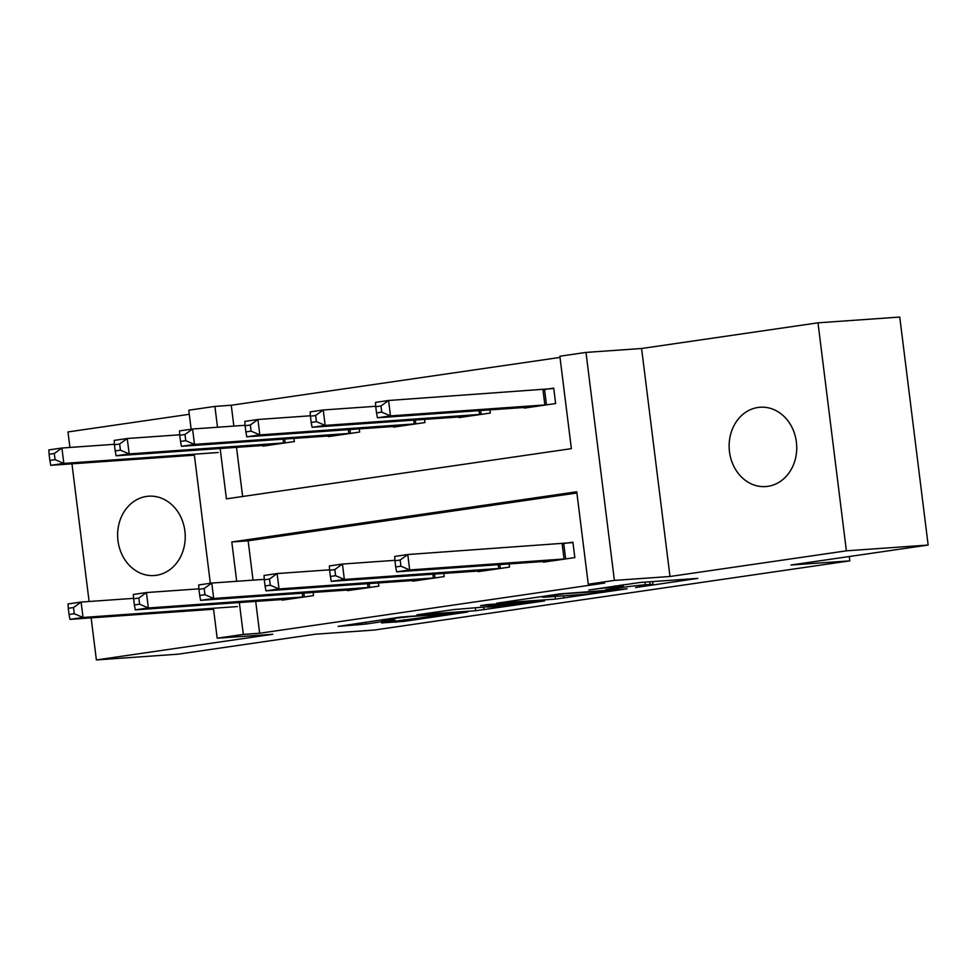 <?xml version="1.0" encoding="UTF-8"?>
<svg xmlns="http://www.w3.org/2000/svg" width="977" height="977" viewBox="0 0 977 977"><rect width="100%" height="100%" fill="white"/><g stroke="black" fill="none" stroke-linecap="round" stroke-linejoin="round"><path stroke-width="1.47" d="M635.551 587.531L697.822 578.396L640.033 582.475L588.74 590.035A19.516 0.647 172.9 0 1 615.425 586.921L620.236 586.591A19.516 0.647 172.9 0 1 623.192 586.566A19.516 0.647 172.9 0 1 614.093 588.252L605.703 589.644L618.588 587.934A19.516 0.647 172.9 0 1 645.284 584.82L650.096 584.478A19.516 0.647 172.9 0 1 653.039 584.454A19.516 0.647 172.9 0 1 643.953 586.139L635.551 587.531M156.344 575.306A39.764 33.78 -94 0 0 185.019 532.245A39.764 33.78 -94 0 0 148.626 496.206A39.764 33.78 -94 0 0 146.513 496.438A39.764 33.78 -94 0 0 117.838 539.499A39.764 33.78 -94 0 0 154.232 575.538A39.764 33.78 -94 0 0 156.344 575.306M767.849 486.338A39.764 33.78 -94 0 0 796.524 443.277A39.764 33.78 -94 0 0 760.13 407.238A39.764 33.78 -94 0 0 758.018 407.47A39.764 33.78 -94 0 0 729.343 450.531A39.764 33.78 -94 0 0 765.736 486.57A39.764 33.78 -94 0 0 767.849 486.338M381.616 622.947L404.246 621.348L467.629 612.017L400.582 617.073L338.127 626.404L366.045 624.047L394.793 619.748L381.702 620.468L393.389 618.49L411.61 616.45L452.119 613.751L381.616 622.947M255.693 601.356L259.662 633.243L243.31 634.403L217.175 638.201L213.45 608.256M928.15 545.056L846.387 550.833L817.993 322.825L899.756 317.061L928.15 545.056L790.955 565.011L849.819 560.859L374.203 630.055L315.339 634.207L178.144 654.175L96.381 659.939L272.778 634.281L217.175 638.201M817.993 322.825L641.596 348.496L669.99 576.491L846.387 550.833M669.99 576.491L614.386 580.411L588.264 584.222L576.748 491.785L231.793 541.979L236.69 581.291M259.662 633.243L604.616 583.061L588.264 584.222M555.461 599.109L627.173 588.801L560.126 593.869L496.756 603.2L555.461 599.109L555.119 596.422M544.555 600.94L475.677 610.723L416.971 614.802L454.061 609.538L485.838 606.912L505.866 603.884L480.55 605.606L487.731 604.568L544.507 600.562M189.282 414.297L67.975 431.944L69.917 447.442M71.956 463.819L89.102 601.502M91.142 617.867L96.381 659.939M576.894 492.994L248.146 540.818L253.043 580.143M543.395 561.482L543.468 562.154L574.83 557.598L572.913 542.186L564.413 543.432M509.102 563.9L509.505 567.1L478.144 571.667L478.058 570.983M443.766 573.401L444.169 576.601L412.807 581.168L412.721 580.485M378.441 582.915L378.844 586.115L347.482 590.67L347.397 589.998M313.104 592.416L313.507 595.616L282.145 600.171L282.06 599.499M560.004 357.423L231.256 405.247L233.857 426.082M236.495 447.307L242.626 496.487M524.197 407.433L524.283 408.105L555.644 403.55L553.727 388.138L545.227 389.371M489.917 409.851L490.307 413.051L458.958 417.606L458.872 416.935M424.58 419.353L424.983 422.553L393.621 427.12L393.536 426.436M359.255 428.854L359.646 432.054L328.296 436.621L328.211 435.937M293.918 438.368L294.321 441.567L262.96 446.123L262.874 445.451M849.819 560.859L849.282 556.524M191.138 429.208L188.781 410.206L214.903 406.408L217.505 427.242M231.256 405.247L214.903 406.408M220.143 448.467L226.42 498.844L571.374 448.651L559.858 356.226L585.992 352.416L614.386 580.411M641.596 348.496L585.992 352.416M210.336 583.257L194.252 454.207M239.341 602.516L243.31 634.403M248.146 540.818L231.793 541.979M614.191 590.474L564.816 593.686L551.541 595.445A19.516 0.647 172.9 0 0 542.443 597.142A19.516 0.647 172.9 0 0 545.398 597.118L580.069 594.663A19.516 0.647 172.9 0 0 606.754 591.549L614.191 590.474M501.824 606.167L531.732 602.15L507.527 604.091L487.499 607.12L501.824 606.167M375.754 406.737L376.524 412.905L381.751 412.135L380.981 405.98L375.754 406.737L375.51 402.39L388.577 400.485L390.495 415.897L377.427 417.79L532.783 406.872M553.776 388.516L388.577 400.485L380.981 405.98M547.144 404.783L390.495 415.897L381.751 412.135M377.427 417.79L376.524 412.905M394.94 560.786L395.709 566.953L400.936 566.196L400.167 560.029L394.94 560.786L394.696 556.438L407.763 554.533L409.681 569.945L566.33 558.832M400.936 566.196L409.681 569.945L396.613 571.838L551.981 560.92M400.167 560.029L407.763 554.533L572.962 542.577M395.709 566.953L396.613 571.838M310.417 416.239L311.187 422.406L316.414 421.649L315.644 415.481L310.417 416.239L310.173 411.891L323.24 409.986L325.158 425.398L312.09 427.291L467.458 416.373M375.73 406.285L323.24 409.986L315.644 415.481M481.808 414.285L325.158 425.398L316.414 421.649M312.09 427.291L311.187 422.406M245.093 425.752L245.862 431.907L251.089 431.15L250.32 424.983L245.093 425.752L244.848 421.392L257.916 419.499L259.833 434.899L246.766 436.804L402.121 425.874M310.393 415.787L257.916 419.499L250.32 424.983M416.483 423.786L259.833 434.899L251.089 431.15M246.766 436.804L245.862 431.907M179.756 435.253L180.525 441.421L185.752 440.651L184.983 434.496L179.756 435.253L179.512 430.906L192.579 429.001L194.496 444.401L181.429 446.306L336.796 435.388M245.068 425.3L192.579 429.001L184.983 434.496M351.146 433.3L194.496 444.401L185.752 440.651M181.429 446.306L180.525 441.421M329.603 570.299L330.373 576.454L335.599 575.697L334.83 569.53L329.603 570.299L329.359 565.939L342.426 564.047L344.356 579.446L500.993 568.333M335.599 575.697L344.356 579.446L331.288 581.352L486.644 570.421M334.83 569.53L342.426 564.047L394.916 560.334M330.373 576.454L331.288 581.352M264.279 579.801L265.048 585.956L270.275 585.199L269.505 579.043L264.279 579.801L264.034 575.453L277.102 573.548L279.019 588.948L435.669 577.847M270.275 585.199L279.019 588.948L265.952 590.853L421.307 579.935M269.505 579.043L277.102 573.548L329.579 569.835M265.048 585.956L265.952 590.853M198.942 589.302L199.711 595.469L204.938 594.7L204.169 588.545L198.942 589.302L198.697 584.954L211.765 583.049L213.682 598.461L370.332 587.348M204.938 594.7L213.682 598.461L200.615 600.354L355.982 589.436M204.169 588.545L211.765 583.049L264.254 579.349M199.711 595.469L200.615 600.354M114.431 444.755L115.188 450.922L120.415 450.165L119.658 443.998L114.431 444.755L114.187 440.407L127.242 438.502L129.172 453.914L116.104 455.807L271.459 444.889M179.731 434.802L127.242 438.502L119.658 443.998M285.821 442.801L129.172 453.914L120.415 450.165M116.104 455.807L115.188 450.922M133.617 598.803L134.386 604.971L139.613 604.213L138.844 598.046L133.617 598.803L133.373 594.456L146.44 592.55L148.357 607.963L305.007 596.849M139.613 604.213L148.357 607.963L135.29 609.868L290.645 598.938M138.844 598.046L146.44 592.55L198.917 588.85M134.386 604.971L135.29 609.868M49.094 454.268L49.864 460.423L55.091 459.666L54.321 453.499L49.094 454.268L48.85 449.908L61.917 448.016L63.835 463.416L50.767 465.321L194.374 455.172M114.394 444.303L61.917 448.016L54.321 453.499M218.201 452.51L63.835 463.416L55.091 459.666M50.767 465.321L49.864 460.423M68.28 608.317L69.049 614.472L74.276 613.715L73.507 607.547L68.28 608.317L68.036 603.957L81.103 602.064L83.021 617.464L237.399 606.57M74.276 613.715L83.021 617.464L69.953 619.369L213.56 609.221M73.507 607.547L81.103 602.064L133.593 598.351M69.049 614.472L69.953 619.369M649.766 581.791L650.096 584.478M644.942 582.133L645.284 584.82M620.065 585.15L620.236 586.591M615.29 585.846L615.425 586.921M563.509 595.836L563.802 598.144M483.7 607.205L484.018 609.746M475.347 608.036L475.677 610.723M507.405 603.175L507.527 604.091M365.813 622.141L366.045 624.047M357.497 623.35L357.704 625.024M404.038 619.687L404.246 621.348M395.734 620.896L395.905 622.325M544.543 389.444L546.461 404.844M542.943 389.591L544.861 404.991M564.047 559.039L562.129 543.639M565.646 558.905L563.729 543.493M480.647 410.499L481.136 414.358M479.048 410.621L479.536 414.492M415.323 420.012L415.799 423.859M413.723 420.122L414.199 424.006M349.986 429.514L350.462 433.361M348.386 429.624L348.862 433.507M498.722 568.541L498.233 564.669M500.322 568.406L499.833 564.559M433.385 578.054L432.909 574.171M434.985 577.908L434.509 574.061M368.06 587.556L367.572 583.672M369.66 587.409L369.172 583.562M284.661 439.015L285.137 442.874M283.049 439.125L283.538 443.008M302.723 597.057L302.247 593.186M304.323 596.923L303.847 593.063M652.685 581.584L653.039 584.454M622.96 584.722L623.192 586.566M542.357 596.446L542.443 597.142M531.647 601.466L531.732 602.15M452.033 613.055L452.119 613.751M381.616 619.833L381.702 620.468"/></g></svg>
